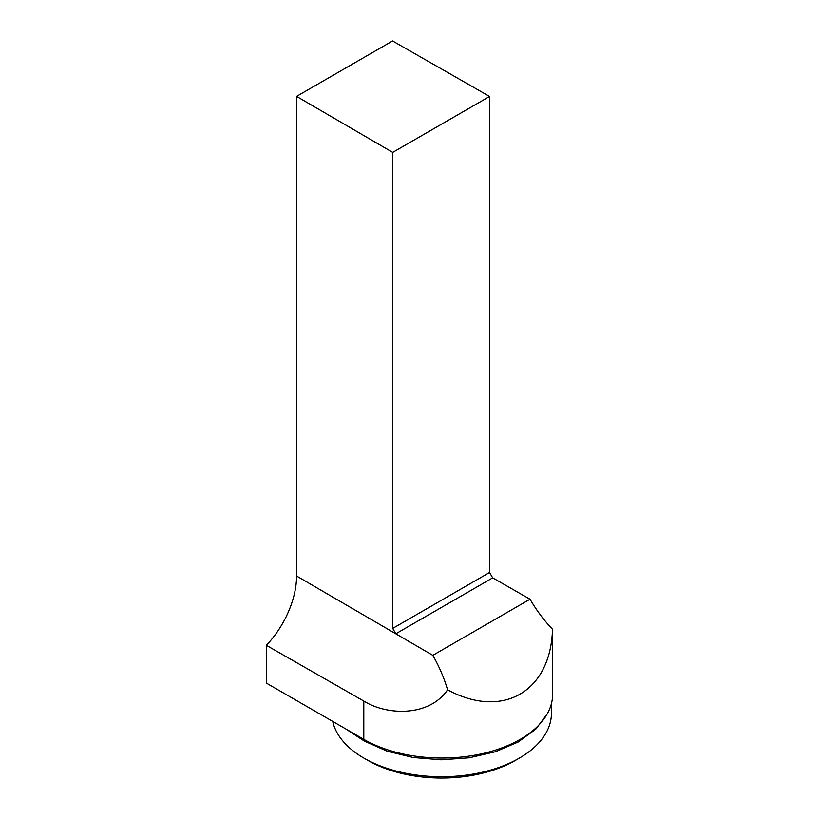 <?xml version="1.0" encoding="UTF-8"?>
<svg xmlns="http://www.w3.org/2000/svg" width="819" height="819" viewBox="0 0 819 819"><rect width="100%" height="100%" fill="white"/><g stroke="black" fill="none" stroke-linecap="round" stroke-linejoin="round"><path stroke-width="1.23" d="M266.359 645.331L363.8 701.054C386.742 715.509 429.115 717.045 447.583 689.823C444.154 678.06 439.23 666.564 432.821 655.343L395.812 633.793L392.721 628.408L489.567 572.491L492.69 577.856L395.812 633.793L296.58 576.003A68.622 39.619 -60 0 1 266.359 645.331L266.359 683.097L363.8 739.342A110.616 63.862 0 0 0 515.683 741.83A110.616 63.862 0 0 0 552.641 694.184L552.497 629.258C550.696 691.809 502.661 719.543 447.583 689.823M492.69 577.856L530.016 599.221L432.821 655.343M296.58 96.376L392.588 40.95L489.567 96.458L392.721 152.375L296.58 96.376L296.58 576.003M392.721 152.375L392.721 628.408M489.567 96.458L489.567 572.491M551.422 703.613L551.422 713.349A109.797 63.391 180 0 1 519.266 758.169A109.797 63.391 180 0 1 363.994 758.169A109.797 63.391 180 0 1 332.729 721.406M547.031 714.26L535.687 729.248L518.13 742.034L495.475 751.729L469.246 757.8L441.216 759.827L413.216 757.524L387.039 751.156L364.363 741.093L347.164 729.852A109.797 63.391 180 0 1 346.887 729.586M530.016 599.221C536.527 610.39 544.021 620.403 552.497 629.258M519.266 758.169L515.386 760.411A104.31 60.217 180 0 1 367.874 760.411L363.994 758.169M363.8 701.054L363.8 739.342A4.392 2.508 -59.9 0 1 364.363 741.093"/></g></svg>
